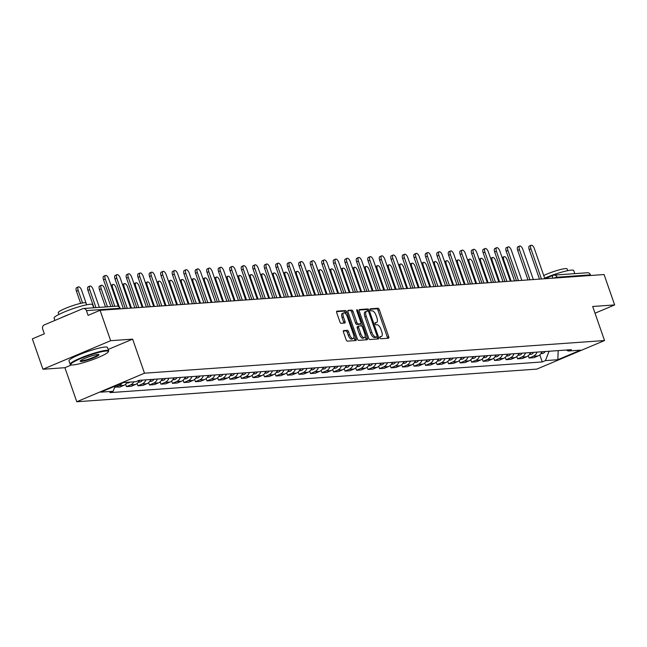 <?xml version="1.0" encoding="UTF-8"?>
<svg xmlns="http://www.w3.org/2000/svg" width="647" height="647" viewBox="0 0 647 647"><rect width="100%" height="100%" fill="white"/><g stroke="black" fill="none" stroke-linecap="round" stroke-linejoin="round"><path stroke-width="0.97" d="M379.943 337.75A1.124 0.485 67.1 0 0 380.816 338.761L388.507 338.219A1.601 0.696 67.1 0 0 388.612 338.195A1.601 0.696 67.1 0 0 388.71 336.666L379.312 309.687A1.601 0.696 67.1 0 0 378.066 308.239L370.375 308.781A1.124 0.485 67.1 0 0 370.31 308.797A1.124 0.485 67.1 0 0 370.238 309.864A1.124 0.485 67.1 0 0 371.111 310.883L372.106 310.811A5.127 2.224 67.1 0 1 376.093 315.445L376.877 317.693A5.127 2.224 67.1 0 1 376.546 322.578A5.127 2.224 67.1 0 1 376.23 322.651L375.236 322.724A1.124 0.485 67.1 0 0 375.163 322.74A1.124 0.485 67.1 0 0 375.09 323.807A1.124 0.485 67.1 0 0 375.964 324.818L376.958 324.754A5.127 2.224 67.1 0 1 380.946 329.38L381.73 331.628A5.127 2.224 67.1 0 1 381.406 336.521A5.127 2.224 67.1 0 1 381.083 336.594L380.088 336.666A1.124 0.485 67.1 0 0 380.015 336.683A1.124 0.485 67.1 0 0 379.943 337.75M343.678 330.568A1.601 0.696 67.1 0 0 343.573 330.593A1.601 0.696 67.1 0 0 343.476 332.121L346.113 339.691A1.601 0.696 67.1 0 0 347.358 341.139L355.899 340.532A1.601 0.696 67.1 0 0 355.996 340.508A1.601 0.696 67.1 0 0 356.101 338.979L346.703 312A1.601 0.696 67.1 0 0 345.458 310.552L336.917 311.158A1.601 0.696 67.1 0 0 336.82 311.183A1.601 0.696 67.1 0 0 336.715 312.703L339.901 321.85A1.601 0.696 67.1 0 0 341.147 323.298L344.802 323.039A1.601 0.696 67.1 0 0 344.9 323.015A1.601 0.696 67.1 0 0 345.005 321.486L343.42 316.957A4.286 1.86 67.1 0 1 343.694 312.873A4.286 1.86 67.1 0 1 347.293 316.682L353.48 334.442A4.286 1.86 67.1 0 1 353.213 338.527A4.286 1.86 67.1 0 1 349.606 334.717L348.579 331.757A1.601 0.696 67.1 0 0 347.334 330.31L343.492 330.649M144.491 373.198L132.635 339.141L110.661 340.694L100.075 310.301L604.063 274.538L614.65 304.931L592.676 306.484L604.533 340.54L144.491 373.198L76.767 401.755L536.808 369.105L604.533 340.54M368.62 338.09A1.601 0.696 67.1 0 0 369.874 339.538L378.414 338.931A1.601 0.696 67.1 0 0 378.511 338.907A1.601 0.696 67.1 0 0 378.616 337.386L369.219 310.398A1.601 0.696 67.1 0 0 367.973 308.951L359.433 309.557A1.601 0.696 67.1 0 0 359.328 309.581A1.601 0.696 67.1 0 0 359.231 311.11L368.62 338.09M367.156 339.732L358.616 340.338A1.601 0.696 67.1 0 1 357.37 338.891L347.973 311.911A1.601 0.696 67.1 0 1 348.07 310.382A1.601 0.696 67.1 0 1 348.175 310.358L351.831 310.099A1.601 0.696 67.1 0 1 353.076 311.547L356.885 322.489A1.601 0.696 67.1 0 0 358.131 323.937L360.557 323.767A1.601 0.696 67.1 0 0 360.654 323.743A1.601 0.696 67.1 0 0 360.759 322.214L356.788 310.819A1.124 0.485 67.1 0 1 356.861 309.751A1.124 0.485 67.1 0 1 357.807 310.746L367.359 338.179A1.601 0.696 67.1 0 1 367.253 339.707A1.601 0.696 67.1 0 1 367.156 339.732M110.661 340.694L42.937 369.251L32.35 338.866L44.336 333.812L42.686 329.072A3.259 2.911 -94.1 0 1 44.336 324.875L82.662 308.716A3.259 2.911 -94.1 0 1 83.495 308.514L116.905 306.144A3.259 2.911 85.9 0 1 119.849 308.255L86.439 310.625A3.259 2.911 -94.1 0 0 83.495 308.514M42.937 369.251L64.91 367.698L76.767 401.755M100.075 310.301L88.089 315.364L86.439 310.625M545.081 278.72L553.048 275.363A3.259 1.415 67.1 0 1 553.25 275.315A3.259 2.911 85.9 0 1 554.083 275.112L587.492 272.743A3.259 2.911 85.9 0 1 590.428 274.854L557.027 277.223A3.259 0.429 160.8 0 0 553.775 278.105M590.654 275.485L590.428 274.854M595.014 313.205L614.65 304.931M537.01 352.105A7.505 6.688 85.9 0 1 533.225 356.287L538.094 355.939A7.505 6.688 -94.1 0 0 541.879 351.758M538.094 355.939L533.961 357.686L529.092 358.026L528.284 355.696M533.225 356.287L529.092 358.026M516.775 356.513L517.584 358.842L522.452 358.503L526.585 356.756A7.505 6.688 -94.1 0 0 530.37 352.575M525.51 352.922A7.505 6.688 85.9 0 1 521.717 357.104L517.584 358.842M505.275 357.33L506.083 359.659L510.952 359.32L515.085 357.573A7.505 6.688 -94.1 0 0 518.87 353.391M514.001 353.739A7.505 6.688 85.9 0 1 510.216 357.92L506.083 359.659M493.766 358.147L494.575 360.476L499.444 360.136L503.576 358.389A7.505 6.688 -94.1 0 0 507.361 354.208M502.501 354.556A7.505 6.688 85.9 0 1 498.708 358.737L494.575 360.476M482.266 358.964L483.074 361.293L487.943 360.953L492.076 359.206A7.505 6.688 -94.1 0 0 495.861 355.025M490.992 355.373A7.505 6.688 85.9 0 1 487.207 359.554L483.074 361.293M470.757 359.781L471.566 362.11L476.435 361.77L480.567 360.023A7.505 6.688 -94.1 0 0 484.352 355.842M479.492 356.19A7.505 6.688 85.9 0 1 475.699 360.371L471.566 362.11M459.257 360.597L460.066 362.927L464.934 362.587L469.059 360.84A7.505 6.688 -94.1 0 0 472.852 356.659M467.983 357.007A7.505 6.688 85.9 0 1 464.198 361.188L460.066 362.927M447.748 361.414L448.557 363.743L453.426 363.396L457.558 361.657A7.505 6.688 -94.1 0 0 461.343 357.476M456.483 357.823A7.505 6.688 85.9 0 1 452.69 362.005L448.557 363.743M436.248 362.231L437.057 364.56L441.925 364.212L446.05 362.474A7.505 6.688 -94.1 0 0 449.843 358.292M444.974 358.64A7.505 6.688 85.9 0 1 441.189 362.821L437.057 364.56M424.739 363.048L425.548 365.377L430.417 365.029L434.549 363.29A7.505 6.688 -94.1 0 0 438.334 359.109M433.466 359.457A7.505 6.688 85.9 0 1 429.681 363.638L425.548 365.377M413.231 363.865L414.048 366.194L418.916 365.846L423.041 364.107A7.505 6.688 -94.1 0 0 426.834 359.926M421.965 360.274A7.505 6.688 85.9 0 1 418.18 364.455L414.048 366.194M401.73 364.682L402.539 367.011L407.408 366.663L411.541 364.924A7.505 6.688 -94.1 0 0 415.325 360.743M410.457 361.091A7.505 6.688 85.9 0 1 406.672 365.272L402.539 367.011M390.222 365.498L391.039 367.828L395.907 367.48L400.032 365.741A7.505 6.688 -94.1 0 0 403.825 361.56M398.956 361.908A7.505 6.688 85.9 0 1 395.171 366.089L391.039 367.828M378.721 366.315L379.53 368.644L384.399 368.297L388.532 366.558A7.505 6.688 -94.1 0 0 392.317 362.377M387.448 362.716A7.505 6.688 85.9 0 1 383.663 366.906L379.53 368.644M367.213 367.132L368.03 369.461L372.898 369.113L377.023 367.375A7.505 6.688 -94.1 0 0 380.816 363.193M375.947 363.533A7.505 6.688 85.9 0 1 372.154 367.722L368.03 369.461M355.713 367.949L356.521 370.278L361.39 369.93L365.523 368.192A7.505 6.688 -94.1 0 0 369.308 364.01M364.439 364.35A7.505 6.688 85.9 0 1 360.654 368.531L356.521 370.278M344.204 368.766L345.021 371.095L349.881 370.747L354.014 369.008A7.505 6.688 -94.1 0 0 357.807 364.827M352.938 365.167A7.505 6.688 85.9 0 1 349.145 369.348L345.021 371.095M332.704 369.583L333.512 371.912L338.381 371.564L342.514 369.825A7.505 6.688 -94.1 0 0 346.299 365.644M341.43 365.984A7.505 6.688 85.9 0 1 337.645 370.165L333.512 371.912M321.195 370.399L322.012 372.729L326.872 372.381L331.005 370.642A7.505 6.688 -94.1 0 0 334.798 366.461M329.93 366.8A7.505 6.688 85.9 0 1 326.137 370.982L322.012 372.729M309.695 371.216L310.503 373.545L315.372 373.198L319.505 371.459A7.505 6.688 -94.1 0 0 323.29 367.278M318.421 367.617A7.505 6.688 85.9 0 1 314.636 371.799L310.503 373.545M298.186 372.033L299.003 374.362L303.864 374.015L307.996 372.276A7.505 6.688 -94.1 0 0 311.789 368.086M306.921 368.434A7.505 6.688 85.9 0 1 303.128 372.615L299.003 374.362M286.686 372.85L287.494 375.179L292.363 374.831L296.496 373.093A7.505 6.688 -94.1 0 0 300.281 368.903M295.412 369.251A7.505 6.688 85.9 0 1 291.627 373.432L287.494 375.179M275.177 373.667L275.986 375.996L280.855 375.648L284.987 373.901A7.505 6.688 -94.1 0 0 288.78 369.72M283.912 370.068A7.505 6.688 85.9 0 1 280.119 374.249L275.986 375.996M263.677 374.484L264.486 376.813L269.354 376.465L273.487 374.718A7.505 6.688 -94.1 0 0 277.272 370.537M272.403 370.885A7.505 6.688 85.9 0 1 268.618 375.066L264.486 376.813M252.168 375.3L252.977 377.63L257.846 377.282L261.978 375.535A7.505 6.688 -94.1 0 0 265.763 371.354M260.903 371.702A7.505 6.688 85.9 0 1 257.11 375.883L252.977 377.63M240.668 376.109L241.477 378.438L246.345 378.099L250.478 376.352A7.505 6.688 -94.1 0 0 254.263 372.171M249.394 372.518A7.505 6.688 85.9 0 1 245.609 376.7L241.477 378.438M229.159 376.926L229.968 379.255L234.837 378.916L238.969 377.169A7.505 6.688 -94.1 0 0 242.754 372.987M237.894 373.335A7.505 6.688 85.9 0 1 234.101 377.516L229.968 379.255M217.659 377.743L218.468 380.072L223.336 379.732L227.469 377.985A7.505 6.688 -94.1 0 0 231.254 373.804M226.385 374.152A7.505 6.688 85.9 0 1 222.6 378.333L218.468 380.072M206.15 378.56L206.959 380.889L211.828 380.549L215.961 378.802A7.505 6.688 -94.1 0 0 219.745 374.621M214.885 374.969A7.505 6.688 85.9 0 1 211.092 379.15L206.959 380.889M194.65 379.377L195.459 381.706L200.327 381.366L204.452 379.619A7.505 6.688 -94.1 0 0 208.245 375.438M203.376 375.786A7.505 6.688 85.9 0 1 199.591 379.967L195.459 381.706M183.141 380.193L183.95 382.523L188.819 382.183L192.952 380.436A7.505 6.688 -94.1 0 0 196.737 376.255M191.876 376.603A7.505 6.688 85.9 0 1 188.083 380.784L183.95 382.523M171.641 381.01L172.45 383.339L177.318 383L181.443 381.253A7.505 6.688 -94.1 0 0 185.236 377.072M180.367 377.419A7.505 6.688 85.9 0 1 176.582 381.601L172.45 383.339M160.132 381.827L160.941 384.156L165.81 383.808L169.943 382.07A7.505 6.688 -94.1 0 0 173.728 377.888M168.859 378.236A7.505 6.688 85.9 0 1 165.074 382.417L160.941 384.156M148.624 382.644L149.441 384.973L154.31 384.625L158.434 382.887A7.505 6.688 -94.1 0 0 162.227 378.705M157.358 379.053A7.505 6.688 85.9 0 1 153.574 383.234L149.441 384.973M137.124 383.461L137.932 385.79L142.801 385.442L146.934 383.703A7.505 6.688 -94.1 0 0 150.719 379.522M145.85 379.87A7.505 6.688 85.9 0 1 142.065 384.051L137.932 385.79M125.615 384.278L126.432 386.607L131.301 386.259L135.425 384.52A7.505 6.688 -94.1 0 0 139.218 380.339M133.84 381.835A7.505 6.688 85.9 0 1 130.565 384.868L126.432 386.607M114.786 387.027L119.792 387.076L123.925 385.337A7.505 6.688 -94.1 0 0 127.2 382.304M122 383.194A7.505 6.688 85.9 0 1 119.056 385.685L114.923 387.424M566.254 350.027L568.187 351.006L580.577 350.132L557.819 359.724L545.429 360.605L549.101 351.248M115.158 386.081L113.12 391.289L109.933 392.632L542.243 361.948L545.429 360.605M113.12 391.289L100.73 392.163L123.488 382.571L135.878 381.69L139.056 380.347L571.366 349.671L568.187 351.006M132.635 339.141L108.178 349.453M71.477 364.924L64.91 367.698M539.784 354.888L542.243 361.948M557.819 359.724L558.199 350.601M379.829 337.152A5.127 2.224 67.1 0 0 380.048 337.087A5.127 2.224 67.1 0 0 380.331 336.909M374.977 323.209A5.127 2.224 67.1 0 0 375.195 323.144A5.127 2.224 67.1 0 0 375.47 322.974M387.521 338.284A1.601 0.696 67.1 0 0 387.359 337.241L377.961 310.253A1.601 0.696 67.1 0 0 376.716 308.805L370.116 309.274M377.419 339.004A1.601 0.696 67.1 0 0 377.258 337.952L376.894 336.901A1.124 0.485 67.1 0 0 376.958 336.877A1.124 0.485 67.1 0 0 377.023 335.809L368.774 312.121A1.124 0.485 67.1 0 0 367.908 311.11L367.86 310.972A1.601 0.696 67.1 0 0 366.614 309.525L359.069 310.059M365.498 311.749A5.127 2.224 67.1 0 0 365.183 311.83A5.127 2.224 67.1 0 0 364.859 316.715L370.496 332.906A5.127 2.224 67.1 0 0 374.484 337.54L375.527 337.459A1.124 0.485 67.1 0 0 375.6 337.443A1.124 0.485 67.1 0 0 375.664 337.41M365.183 311.83L366.534 311.256A5.127 2.224 67.1 0 1 366.857 311.183L367.908 311.11M366.534 311.256A5.127 2.224 67.1 0 0 366.21 316.14L371.847 332.332A5.127 2.224 67.1 0 0 375.834 336.966L376.886 336.893L375.527 337.459M347.811 310.859L351.831 310.099M359.392 324.252A1.601 0.696 67.1 0 1 359.303 324.309A1.601 0.696 67.1 0 1 359.198 324.333L356.78 324.511A1.601 0.696 67.1 0 1 355.535 323.063L351.717 312.113A1.601 0.696 67.1 0 0 350.472 310.665M360.751 323.678L361.536 325.918M365.151 336.303L366 338.753L367.359 338.179M360.84 333.844A4.286 1.86 67.1 0 0 364.439 337.653A4.286 1.86 67.1 0 0 364.714 333.569L362.53 327.309A1.601 0.696 67.1 0 0 361.285 325.862L358.859 326.031A1.601 0.696 67.1 0 0 358.762 326.056A1.601 0.696 67.1 0 0 358.656 327.584L360.84 333.844L359.481 334.418A4.286 1.86 67.1 0 0 363.088 338.227L364.439 337.653M358.673 326.112L357.508 326.606A1.601 0.696 67.1 0 0 357.411 326.63A1.601 0.696 67.1 0 0 357.306 328.158L358.656 327.584M359.481 334.418L357.306 328.158M366.162 339.804A1.601 0.696 67.1 0 0 366 338.753M353.213 338.527L351.855 339.101A4.286 1.86 67.1 0 1 348.256 335.292L347.221 332.332A1.601 0.696 67.1 0 0 345.975 330.884L343.314 331.07M343.694 312.873L342.344 313.439A4.286 1.86 67.1 0 0 342.069 317.523L343.42 316.957M343.808 323.112A1.601 0.696 67.1 0 0 343.646 322.06L342.069 317.523M345.854 314.021L345.352 312.566A1.601 0.696 67.1 0 0 344.107 311.118L336.553 311.66M354.904 340.605A1.601 0.696 67.1 0 0 354.75 339.554L353.917 337.176M514.527 280.887L507.256 260.005A3.753 1.626 67.1 0 0 504.102 256.673A3.753 1.626 67.1 0 0 503.867 260.248L511.138 281.13M542.412 351.725A4.076 3.639 85.9 0 1 541.272 353.076M545.065 351.531A4.076 3.639 85.9 0 1 542.186 353.537L540.924 353.626M502.112 257.571A3.753 1.626 -112.9 0 1 502.347 257.417L504.102 256.673M539.485 279.116L529.197 249.564A3.753 1.626 -112.9 0 1 529.432 245.989L531.195 245.245A3.753 1.626 67.1 0 0 530.952 248.828L541.458 278.978M544.847 278.736L534.349 248.585A3.753 1.626 67.1 0 0 531.195 245.245M503.026 281.704L495.756 260.822A3.753 1.626 67.1 0 0 492.602 257.49A3.753 1.626 67.1 0 0 492.359 261.065L499.63 281.946M530.904 352.542A4.076 3.639 85.9 0 1 529.764 353.893M533.565 352.348A4.076 3.639 85.9 0 1 530.686 354.354L529.416 354.443M490.604 258.388A3.753 1.626 -112.9 0 1 490.838 258.234L492.602 257.49M491.518 282.521L484.247 261.639A3.753 1.626 67.1 0 0 481.093 258.307A3.753 1.626 67.1 0 0 480.858 261.881L488.129 282.763M519.404 353.359A4.076 3.639 85.9 0 1 518.263 354.71M522.056 353.165A4.076 3.639 85.9 0 1 519.177 355.171L517.915 355.26M479.103 259.204A3.753 1.626 -112.9 0 1 479.338 259.043L481.093 258.307M480.017 283.337L472.747 262.456A3.753 1.626 67.1 0 0 469.593 259.123A3.753 1.626 67.1 0 0 469.35 262.698L476.621 283.58M507.895 354.176A4.076 3.639 85.9 0 1 506.755 355.526M510.556 353.982A4.076 3.639 85.9 0 1 507.677 355.987L506.407 356.076M467.595 260.021A3.753 1.626 -112.9 0 1 467.83 259.859L469.593 259.123M527.984 279.933L517.689 250.381A3.753 1.626 -112.9 0 1 517.932 246.806L519.687 246.062A3.753 1.626 67.1 0 0 519.452 249.645L529.95 279.795M533.346 279.553L522.841 249.402A3.753 1.626 67.1 0 0 519.687 246.062M516.476 280.749L506.189 251.198A3.753 1.626 -112.9 0 1 506.423 247.623L508.186 246.879A3.753 1.626 67.1 0 0 507.944 250.462L518.449 280.612M521.838 280.369L511.34 250.219A3.753 1.626 67.1 0 0 508.186 246.879M504.975 281.566L494.68 252.015A3.753 1.626 -112.9 0 1 494.923 248.44L496.678 247.696A3.753 1.626 67.1 0 0 496.443 251.279L506.941 281.429M510.337 281.186L499.832 251.036A3.753 1.626 67.1 0 0 496.678 247.696M544.653 278.161A20.389 2.685 -19.2 0 1 571.398 270.114A20.389 2.685 -19.2 0 1 573.727 270.551L574.803 273.641M543.723 275.509A14.679 1.933 -19.2 0 1 565.429 268.602A14.679 1.933 -19.2 0 1 567.112 268.917L567.718 270.664M106.084 351.014A19.903 2.62 160.8 0 0 83.301 357.508A19.903 2.62 160.8 0 0 71.041 364.795A19.903 2.62 160.8 0 0 73.03 364.948A19.903 2.62 160.8 0 0 93.394 359.384A19.903 2.62 160.8 0 0 108.3 351.822A19.903 2.62 160.8 0 0 106.084 351.014M71.041 364.795L70.426 364.512A20.389 2.685 -19.2 0 1 70.143 364.229A20.389 2.685 -19.2 0 1 84.215 356.562A20.389 2.685 -19.2 0 1 106.326 350.383A20.389 2.685 -19.2 0 1 108.656 350.82A20.389 2.685 -19.2 0 1 108.599 351.216L108.3 351.822M97.818 354.499A9.948 1.31 -19.2 0 1 98.813 354.572A9.948 1.31 -19.2 0 1 92.683 358.22A9.948 1.31 -19.2 0 1 81.296 361.471A9.948 1.31 -19.2 0 1 80.188 361.058A9.948 1.31 -19.2 0 1 87.636 357.281A9.948 1.31 -19.2 0 1 97.818 354.499M80.503 360.702A9.462 1.245 160.8 0 0 81.538 360.84A9.462 1.245 160.8 0 0 91.55 358.066A9.462 1.245 160.8 0 0 98.344 354.483M54.882 320.427L54.081 318.106A20.389 2.685 -19.2 0 1 68.153 310.439A20.389 2.685 -19.2 0 1 90.265 304.26A20.389 2.685 -19.2 0 1 92.594 304.697L93.669 307.794M61.554 317.612A20.389 2.685 -19.2 0 1 69.908 314.094M58.861 314.474L58.246 312.719A14.679 1.933 -19.2 0 1 68.38 307.196A14.679 1.933 -19.2 0 1 84.304 302.747A14.679 1.933 -19.2 0 1 85.978 303.063L86.585 304.818M70.143 364.229L68.97 360.872A20.389 2.685 -19.2 0 1 83.042 353.197A20.389 2.685 -19.2 0 1 105.162 347.027A20.389 2.685 -19.2 0 1 107.483 347.455L108.656 350.82M468.509 284.154L461.238 263.272A3.753 1.626 67.1 0 0 458.084 259.94A3.753 1.626 67.1 0 0 457.85 263.515L465.12 284.397M496.395 354.985A4.076 3.639 85.9 0 1 495.254 356.343M499.047 354.799A4.076 3.639 85.9 0 1 496.168 356.804L494.898 356.893M456.095 260.838A3.753 1.626 -112.9 0 1 456.329 260.676L458.084 259.94M457.008 284.971L449.738 264.089A3.753 1.626 67.1 0 0 446.584 260.757A3.753 1.626 67.1 0 0 446.341 264.332L453.612 285.214M484.886 355.801A4.076 3.639 85.9 0 1 483.746 357.16M487.547 355.615A4.076 3.639 85.9 0 1 484.668 357.621L483.398 357.71M444.586 261.655A3.753 1.626 -112.9 0 1 444.821 261.493L446.584 260.757M493.467 282.383L483.18 252.831A3.753 1.626 -112.9 0 1 483.414 249.257L485.177 248.513A3.753 1.626 67.1 0 0 484.935 252.095L495.44 282.246M498.829 282.003L488.331 251.853A3.753 1.626 67.1 0 0 485.177 248.513M481.966 283.2L471.671 253.648A3.753 1.626 -112.9 0 1 471.914 250.074L473.669 249.33A3.753 1.626 67.1 0 0 473.434 252.904L483.932 283.062M487.328 282.82L476.823 252.67A3.753 1.626 67.1 0 0 473.669 249.33M445.5 285.788L438.229 264.906A3.753 1.626 67.1 0 0 435.075 261.574A3.753 1.626 67.1 0 0 434.841 265.149L442.111 286.031M473.386 356.618A4.076 3.639 85.9 0 1 472.245 357.977M476.038 356.432A4.076 3.639 85.9 0 1 473.159 358.438L471.889 358.527M433.086 262.472A3.753 1.626 -112.9 0 1 433.312 262.31L435.075 261.574M434 286.605L426.729 265.723A3.753 1.626 67.1 0 0 423.575 262.383A3.753 1.626 67.1 0 0 423.332 265.966L430.603 286.847M461.877 357.435A4.076 3.639 85.9 0 1 460.737 358.794M464.538 357.249A4.076 3.639 85.9 0 1 461.659 359.255L460.389 359.344M421.577 263.289A3.753 1.626 -112.9 0 1 421.812 263.127L423.575 262.383M422.491 287.422L415.22 266.54A3.753 1.626 67.1 0 0 412.066 263.2A3.753 1.626 67.1 0 0 411.832 266.782L419.102 287.664M450.377 358.252A4.076 3.639 85.9 0 1 449.236 359.611M453.029 358.066A4.076 3.639 85.9 0 1 450.15 360.072L448.881 360.161M410.077 264.105A3.753 1.626 -112.9 0 1 410.303 263.944L412.066 263.2M410.991 288.238L403.72 267.357A3.753 1.626 67.1 0 0 400.566 264.016A3.753 1.626 67.1 0 0 400.323 267.599L407.594 288.481M438.868 359.069A4.076 3.639 85.9 0 1 437.728 360.428M441.529 358.883A4.076 3.639 85.9 0 1 438.65 360.889L437.38 360.977M398.568 264.922A3.753 1.626 -112.9 0 1 398.803 264.76L400.566 264.016M399.482 289.055L392.211 268.173A3.753 1.626 67.1 0 0 389.057 264.833A3.753 1.626 67.1 0 0 388.823 268.416L396.093 289.298M427.368 359.886A4.076 3.639 85.9 0 1 426.227 361.244M430.02 359.7A4.076 3.639 85.9 0 1 427.141 361.705L425.872 361.794M387.068 265.739A3.753 1.626 -112.9 0 1 387.294 265.577L389.057 264.833M387.982 289.872L380.711 268.99A3.753 1.626 67.1 0 0 377.557 265.65A3.753 1.626 67.1 0 0 377.314 269.233L384.585 290.115M415.859 360.702A4.076 3.639 85.9 0 1 414.719 362.061M418.52 360.516A4.076 3.639 85.9 0 1 415.641 362.522L414.371 362.611M375.559 266.556A3.753 1.626 -112.9 0 1 375.794 266.394L377.557 265.65M376.473 290.689L369.202 269.807A3.753 1.626 67.1 0 0 366.048 266.467A3.753 1.626 67.1 0 0 365.814 270.05L373.084 290.932M404.359 361.519A4.076 3.639 85.9 0 1 403.218 362.878M407.012 361.333A4.076 3.639 85.9 0 1 404.132 363.339L402.863 363.428M364.059 267.365A3.753 1.626 -112.9 0 1 364.285 267.211L366.048 266.467M364.973 291.506L357.702 270.624A3.753 1.626 67.1 0 0 354.548 267.284A3.753 1.626 67.1 0 0 354.305 270.867L361.576 291.748M392.85 362.336A4.076 3.639 85.9 0 1 391.71 363.695M395.503 362.15A4.076 3.639 85.9 0 1 392.632 364.148L391.362 364.245M352.55 268.182A3.753 1.626 -112.9 0 1 352.785 268.028L354.548 267.284M470.458 284.017L460.171 254.465A3.753 1.626 -112.9 0 1 460.405 250.89L462.168 250.146A3.753 1.626 67.1 0 0 461.926 253.721L472.431 283.879M475.82 283.637L465.322 253.487A3.753 1.626 67.1 0 0 462.168 250.146M458.958 284.834L448.662 255.282A3.753 1.626 -112.9 0 1 448.905 251.707L450.66 250.963A3.753 1.626 67.1 0 0 450.425 254.538L460.923 284.696M464.32 284.454L453.814 254.303A3.753 1.626 67.1 0 0 450.66 250.963M447.449 285.65L437.162 256.099A3.753 1.626 -112.9 0 1 437.396 252.524L439.159 251.78A3.753 1.626 67.1 0 0 438.917 255.355L449.422 285.513M452.811 285.27L442.313 255.12A3.753 1.626 67.1 0 0 439.159 251.78M435.941 286.467L425.653 256.916A3.753 1.626 -112.9 0 1 425.888 253.341L427.651 252.597A3.753 1.626 67.1 0 0 427.416 256.172L437.914 286.33M441.311 286.087L430.805 255.937A3.753 1.626 67.1 0 0 427.651 252.597M424.44 287.284L414.153 257.732A3.753 1.626 -112.9 0 1 414.387 254.158L416.15 253.414A3.753 1.626 67.1 0 0 415.908 256.988L426.413 287.147M429.802 286.904L419.305 256.746A3.753 1.626 67.1 0 0 416.15 253.414M412.932 288.101L402.644 258.549A3.753 1.626 -112.9 0 1 402.879 254.975L404.642 254.231A3.753 1.626 67.1 0 0 404.407 257.805L414.905 287.964M418.302 287.721L407.796 257.563A3.753 1.626 67.1 0 0 404.642 254.231M401.431 288.918L391.136 259.366A3.753 1.626 -112.9 0 1 391.378 255.791L393.141 255.047A3.753 1.626 67.1 0 0 392.899 258.622L403.404 288.78M406.793 288.538L396.296 258.379A3.753 1.626 67.1 0 0 393.141 255.047M389.923 289.735L379.635 260.183A3.753 1.626 -112.9 0 1 379.87 256.608L381.633 255.864A3.753 1.626 67.1 0 0 381.398 259.439L391.896 289.597M395.293 289.355L384.787 259.196A3.753 1.626 67.1 0 0 381.633 255.864M353.464 292.323L346.194 271.441A3.753 1.626 67.1 0 0 343.039 268.101A3.753 1.626 67.1 0 0 342.805 271.683L350.076 292.565M381.35 363.153A4.076 3.639 85.9 0 1 380.21 364.512M384.003 362.967A4.076 3.639 85.9 0 1 381.123 364.965L379.854 365.062M341.042 268.998A3.753 1.626 -112.9 0 1 341.276 268.845L343.039 268.101M341.964 293.14L334.685 272.258A3.753 1.626 67.1 0 0 331.531 268.917A3.753 1.626 67.1 0 0 331.296 272.5L338.567 293.382M369.841 363.97A4.076 3.639 85.9 0 1 368.701 365.329M372.494 363.784A4.076 3.639 85.9 0 1 369.623 365.781L368.353 365.878M329.541 269.815A3.753 1.626 -112.9 0 1 329.776 269.662L331.531 268.917M330.455 293.956L323.185 273.074A3.753 1.626 67.1 0 0 320.03 269.734A3.753 1.626 67.1 0 0 319.796 273.309L327.067 294.199M358.341 364.787A4.076 3.639 85.9 0 1 357.201 366.145M360.994 364.601A4.076 3.639 85.9 0 1 358.115 366.598L356.845 366.687M318.033 270.632A3.753 1.626 -112.9 0 1 318.267 270.478L320.03 269.734M318.955 294.773L311.676 273.891A3.753 1.626 67.1 0 0 308.522 270.551A3.753 1.626 67.1 0 0 308.287 274.126L315.558 295.008M346.832 365.604A4.076 3.639 85.9 0 1 345.692 366.962M349.485 365.418A4.076 3.639 85.9 0 1 346.614 367.415L345.344 367.504M306.532 271.449A3.753 1.626 -112.9 0 1 306.767 271.295L308.522 270.551M307.446 295.59L300.176 274.708A3.753 1.626 67.1 0 0 297.022 271.368A3.753 1.626 67.1 0 0 296.779 274.943L304.058 295.825M335.332 366.42A4.076 3.639 85.9 0 1 334.192 367.779M337.985 366.234A4.076 3.639 85.9 0 1 335.106 368.232L333.836 368.321M295.024 272.266A3.753 1.626 -112.9 0 1 295.258 272.112L297.022 271.368M295.946 296.407L288.667 275.525A3.753 1.626 67.1 0 0 285.513 272.185A3.753 1.626 67.1 0 0 285.278 275.759L292.549 296.641M323.823 367.237A4.076 3.639 85.9 0 1 322.683 368.596M326.476 367.051A4.076 3.639 85.9 0 1 323.605 369.049L322.335 369.138M283.523 273.083A3.753 1.626 -112.9 0 1 283.758 272.929L285.513 272.185M284.437 297.224L277.167 276.342A3.753 1.626 67.1 0 0 274.013 273.002A3.753 1.626 67.1 0 0 273.77 276.576L281.049 297.458M312.323 368.054A4.076 3.639 85.9 0 1 311.183 369.413M314.976 367.868A4.076 3.639 85.9 0 1 312.097 369.866L310.827 369.955M272.015 273.899A3.753 1.626 -112.9 0 1 272.25 273.746L274.013 273.002M272.937 298.041L265.658 277.159A3.753 1.626 67.1 0 0 262.504 273.818A3.753 1.626 67.1 0 0 262.27 277.393L269.54 298.275M300.815 368.871A4.076 3.639 85.9 0 1 299.674 370.23M303.467 368.677A4.076 3.639 85.9 0 1 300.596 370.682L299.326 370.771M260.515 274.716A3.753 1.626 -112.9 0 1 260.749 274.563L262.504 273.818M261.428 298.857L254.158 277.967A3.753 1.626 67.1 0 0 251.004 274.635A3.753 1.626 67.1 0 0 250.761 278.21L258.04 299.092M289.306 369.688A4.076 3.639 85.9 0 1 288.174 371.046M291.967 369.494A4.076 3.639 85.9 0 1 289.088 371.499L287.818 371.588M249.006 275.533A3.753 1.626 -112.9 0 1 249.241 275.379L251.004 274.635M249.92 299.666L242.649 278.784A3.753 1.626 67.1 0 0 239.495 275.452A3.753 1.626 67.1 0 0 239.261 279.027L246.531 299.909M277.806 370.505A4.076 3.639 85.9 0 1 276.665 371.863M280.458 370.31A4.076 3.639 85.9 0 1 277.579 372.316L276.318 372.405M237.506 276.35A3.753 1.626 -112.9 0 1 237.74 276.196L239.495 275.452M238.419 300.483L231.149 279.601A3.753 1.626 67.1 0 0 227.995 276.269A3.753 1.626 67.1 0 0 227.752 279.844L235.031 300.726M266.297 371.321A4.076 3.639 85.9 0 1 265.157 372.672M268.958 371.127A4.076 3.639 85.9 0 1 266.079 373.133L264.809 373.222M225.997 277.167A3.753 1.626 -112.9 0 1 226.232 277.013L227.995 276.269M226.911 301.3L219.64 280.418A3.753 1.626 67.1 0 0 216.486 277.086A3.753 1.626 67.1 0 0 216.252 280.661L223.522 301.542M254.797 372.138A4.076 3.639 85.9 0 1 253.656 373.489M257.449 371.944A4.076 3.639 85.9 0 1 254.57 373.95L253.309 374.039M214.497 277.984A3.753 1.626 -112.9 0 1 214.731 277.83L216.486 277.086M215.411 302.117L208.14 281.235A3.753 1.626 67.1 0 0 204.986 277.903A3.753 1.626 67.1 0 0 204.743 281.477L212.014 302.359M243.288 372.955A4.076 3.639 85.9 0 1 242.148 374.306M245.949 372.761A4.076 3.639 85.9 0 1 243.07 374.767L241.8 374.856M202.988 278.8A3.753 1.626 -112.9 0 1 203.223 278.647L204.986 277.903M203.902 302.933L196.631 282.052A3.753 1.626 67.1 0 0 193.477 278.72A3.753 1.626 67.1 0 0 193.243 282.294L200.513 303.176M231.788 373.772A4.076 3.639 85.9 0 1 230.647 375.123M234.44 373.578A4.076 3.639 85.9 0 1 231.561 375.583L230.3 375.672M191.488 279.617A3.753 1.626 -112.9 0 1 191.722 279.455L193.477 278.72M192.402 303.75L185.131 282.868A3.753 1.626 67.1 0 0 181.977 279.536A3.753 1.626 67.1 0 0 181.734 283.111L189.005 303.993M220.279 374.581A4.076 3.639 85.9 0 1 219.139 375.939M222.94 374.395A4.076 3.639 85.9 0 1 220.061 376.4L218.791 376.489M179.979 280.434A3.753 1.626 -112.9 0 1 180.214 280.272L181.977 279.536M378.422 290.552L368.127 261A3.753 1.626 -112.9 0 1 368.369 257.425L370.133 256.681A3.753 1.626 67.1 0 0 369.89 260.256L380.396 290.414M383.784 290.171L373.287 260.013A3.753 1.626 67.1 0 0 370.133 256.681M366.914 291.368L356.626 261.817A3.753 1.626 -112.9 0 1 356.861 258.234L358.624 257.498A3.753 1.626 67.1 0 0 358.389 261.073L368.887 291.231M372.276 290.988L361.778 260.83A3.753 1.626 67.1 0 0 358.624 257.498M355.413 292.185L345.118 262.633A3.753 1.626 -112.9 0 1 345.361 259.051L347.124 258.315A3.753 1.626 67.1 0 0 346.881 261.889L357.379 292.04M360.775 291.805L350.278 261.647A3.753 1.626 67.1 0 0 347.124 258.315M343.905 293.002L333.617 263.45A3.753 1.626 -112.9 0 1 333.852 259.868L335.615 259.132A3.753 1.626 67.1 0 0 335.381 262.706L345.878 292.856M349.267 292.622L338.769 262.464A3.753 1.626 67.1 0 0 335.615 259.132M332.404 293.819L322.109 264.267A3.753 1.626 -112.9 0 1 322.352 260.684L324.115 259.948A3.753 1.626 67.1 0 0 323.872 263.523L334.37 293.673M337.766 293.439L327.269 263.28A3.753 1.626 67.1 0 0 324.115 259.948M320.896 294.636L310.609 265.084A3.753 1.626 -112.9 0 1 310.843 261.501L312.606 260.765A3.753 1.626 67.1 0 0 312.372 264.34L322.869 294.49M326.258 294.256L315.76 264.097A3.753 1.626 67.1 0 0 312.606 260.765M309.395 295.453L299.1 265.901A3.753 1.626 -112.9 0 1 299.343 262.318L301.098 261.574A3.753 1.626 67.1 0 0 300.863 265.157L311.361 295.307M314.757 295.072L304.252 264.914A3.753 1.626 67.1 0 0 301.098 261.574M297.887 296.269L287.6 266.718A3.753 1.626 -112.9 0 1 287.834 263.135L289.597 262.391A3.753 1.626 67.1 0 0 289.355 265.974L299.86 296.124M303.249 295.889L292.751 265.731A3.753 1.626 67.1 0 0 289.597 262.391M286.386 297.086L276.091 267.534A3.753 1.626 -112.9 0 1 276.334 263.952L278.089 263.208A3.753 1.626 67.1 0 0 277.854 266.79L288.352 296.941M291.748 296.698L281.243 266.548A3.753 1.626 67.1 0 0 278.089 263.208M274.878 297.895L264.591 268.351A3.753 1.626 -112.9 0 1 264.825 264.769L266.588 264.025A3.753 1.626 67.1 0 0 266.346 267.607L276.851 297.757M280.24 297.515L269.742 267.365A3.753 1.626 67.1 0 0 266.588 264.025M263.378 298.712L253.082 269.168A3.753 1.626 -112.9 0 1 253.325 265.585L255.08 264.841A3.753 1.626 67.1 0 0 254.845 268.424L265.343 298.574M268.74 298.332L258.234 268.182A3.753 1.626 67.1 0 0 255.08 264.841M251.869 299.529L241.582 269.977A3.753 1.626 -112.9 0 1 241.816 266.402L243.579 265.658A3.753 1.626 67.1 0 0 243.337 269.241L253.842 299.391M257.231 299.149L246.733 268.998A3.753 1.626 67.1 0 0 243.579 265.658M240.369 300.345L230.073 270.794A3.753 1.626 -112.9 0 1 230.316 267.219L232.071 266.475A3.753 1.626 67.1 0 0 231.836 270.058L242.334 300.208M245.731 299.965L235.225 269.815A3.753 1.626 67.1 0 0 232.071 266.475M228.86 301.162L218.573 271.611A3.753 1.626 -112.9 0 1 218.807 268.036L220.57 267.292A3.753 1.626 67.1 0 0 220.328 270.875L230.833 301.025M234.222 300.782L223.725 270.632A3.753 1.626 67.1 0 0 220.57 267.292M217.36 301.979L207.064 272.427A3.753 1.626 -112.9 0 1 207.307 268.853L209.062 268.109A3.753 1.626 67.1 0 0 208.827 271.691L219.325 301.842M222.722 301.599L212.216 271.449A3.753 1.626 67.1 0 0 209.062 268.109M180.893 304.567L173.622 283.685A3.753 1.626 67.1 0 0 170.468 280.353A3.753 1.626 67.1 0 0 170.234 283.928L177.504 304.81M208.779 375.397A4.076 3.639 85.9 0 1 207.638 376.756M211.432 375.211A4.076 3.639 85.9 0 1 208.552 377.217L207.283 377.306M168.479 281.251A3.753 1.626 -112.9 0 1 168.705 281.089L170.468 280.353M205.851 302.796L195.564 273.244A3.753 1.626 -112.9 0 1 195.798 269.67L197.561 268.926A3.753 1.626 67.1 0 0 197.319 272.508L207.824 302.659M211.213 302.416L200.716 272.266A3.753 1.626 67.1 0 0 197.561 268.926M169.393 305.384L162.122 284.502A3.753 1.626 67.1 0 0 158.968 281.17A3.753 1.626 67.1 0 0 158.725 284.745L165.996 305.627M197.27 376.214A4.076 3.639 85.9 0 1 196.13 377.573M199.931 376.028A4.076 3.639 85.9 0 1 197.052 378.034L195.782 378.123M156.97 282.068A3.753 1.626 -112.9 0 1 157.205 281.906L158.968 281.17M194.351 303.613L184.055 274.061A3.753 1.626 -112.9 0 1 184.298 270.486L186.053 269.742A3.753 1.626 67.1 0 0 185.818 273.317L196.316 303.475M199.713 303.233L189.207 273.083A3.753 1.626 67.1 0 0 186.053 269.742M157.884 306.201L150.614 285.319A3.753 1.626 67.1 0 0 147.459 281.979A3.753 1.626 67.1 0 0 147.225 285.562L154.496 306.443M185.77 377.031A4.076 3.639 85.9 0 1 184.63 378.39M188.423 376.845A4.076 3.639 85.9 0 1 185.543 378.851L184.274 378.94M145.47 282.885A3.753 1.626 -112.9 0 1 145.696 282.723L147.459 281.979M182.842 304.43L172.555 274.878A3.753 1.626 -112.9 0 1 172.789 271.303L174.553 270.559A3.753 1.626 67.1 0 0 174.31 274.134L184.816 304.292M188.204 304.05L177.707 273.899A3.753 1.626 67.1 0 0 174.553 270.559M146.384 307.018L139.113 286.136A3.753 1.626 67.1 0 0 135.959 282.796A3.753 1.626 67.1 0 0 135.716 286.378L142.987 307.26M174.261 377.848A4.076 3.639 85.9 0 1 173.121 379.207M176.922 377.662A4.076 3.639 85.9 0 1 174.043 379.668L172.773 379.757M133.961 283.701A3.753 1.626 -112.9 0 1 134.196 283.54L135.959 282.796M171.334 305.247L161.046 275.695A3.753 1.626 -112.9 0 1 161.281 272.12L163.044 271.376A3.753 1.626 67.1 0 0 162.809 274.951L173.307 305.109M176.704 304.866L166.198 274.716A3.753 1.626 67.1 0 0 163.044 271.376M134.875 307.835L127.605 286.953A3.753 1.626 67.1 0 0 124.45 283.612A3.753 1.626 67.1 0 0 124.216 287.195L131.487 308.077M162.761 378.665A4.076 3.639 85.9 0 1 161.621 380.024M165.414 378.479A4.076 3.639 85.9 0 1 162.534 380.485L161.265 380.573M122.461 284.518A3.753 1.626 -112.9 0 1 122.687 284.356L124.45 283.612M159.833 306.063L149.546 276.512A3.753 1.626 -112.9 0 1 149.78 272.937L151.544 272.193A3.753 1.626 67.1 0 0 151.301 275.768L161.807 305.926M165.195 305.683L154.698 275.533A3.753 1.626 67.1 0 0 151.544 272.193M123.375 308.651L116.104 287.769A3.753 1.626 67.1 0 0 112.95 284.429A3.753 1.626 67.1 0 0 112.707 288.012L119.307 306.961M151.252 379.482A4.076 3.639 85.9 0 1 150.112 380.84M153.913 379.296A4.076 3.639 85.9 0 1 151.034 381.301L149.764 381.39M110.952 285.335A3.753 1.626 -112.9 0 1 111.187 285.173L112.95 284.429M148.325 306.88L138.037 277.328A3.753 1.626 -112.9 0 1 138.272 273.754L140.035 273.01A3.753 1.626 67.1 0 0 139.801 276.584L150.298 306.743M153.695 306.5L143.189 276.35A3.753 1.626 67.1 0 0 140.035 273.01M110.855 306.573L104.596 288.586A3.753 1.626 67.1 0 0 101.442 285.246A3.753 1.626 67.1 0 0 101.207 288.829L107.467 306.815M139.752 380.299A4.076 3.639 85.9 0 1 138.612 381.657M142.405 380.113A4.076 3.639 85.9 0 1 139.526 382.118L138.256 382.207M105.493 306.953L99.444 289.573A3.753 1.626 -112.9 0 1 99.678 285.99L101.442 285.246M136.824 307.697L126.529 278.145A3.753 1.626 -112.9 0 1 126.772 274.571L128.535 273.827A3.753 1.626 67.1 0 0 128.292 277.401L138.798 307.56M142.186 307.317L131.689 277.159A3.753 1.626 67.1 0 0 128.535 273.827M99.355 307.39L93.095 289.403A3.753 1.626 67.1 0 0 89.941 286.063A3.753 1.626 67.1 0 0 89.698 289.646L95.966 307.632M129.982 382.11A4.076 3.639 85.9 0 1 128.025 382.935L126.755 383.024M93.993 307.77L87.935 290.382A3.753 1.626 -112.9 0 1 88.178 286.807L89.941 286.063M125.316 308.514L115.029 278.962A3.753 1.626 -112.9 0 1 115.263 275.387L117.026 274.643A3.753 1.626 67.1 0 0 116.792 278.218L127.289 308.376M130.686 308.134L120.18 277.975A3.753 1.626 67.1 0 0 117.026 274.643M86.666 304.802L81.587 290.22A3.753 1.626 67.1 0 0 78.433 286.88A3.753 1.626 67.1 0 0 78.198 290.463L82.557 302.974M80.665 303.362L76.435 291.199A3.753 1.626 -112.9 0 1 76.669 287.624L78.433 286.88M112.804 306.435L103.52 279.779A3.753 1.626 -112.9 0 1 103.763 276.204L105.526 275.46A3.753 1.626 67.1 0 0 105.283 279.035L114.778 306.29M118.264 306.338L108.68 278.792A3.753 1.626 67.1 0 0 105.526 275.46M130.565 384.868L135.425 384.52M142.065 384.051L146.934 383.703M153.574 383.234L158.434 382.887M165.074 382.417L169.943 382.07M176.582 381.601L181.443 381.253M188.083 380.784L192.952 380.436M199.591 379.967L204.452 379.619M211.092 379.15L215.961 378.802M222.6 378.333L227.469 377.985M234.101 377.516L238.969 377.169M245.609 376.7L250.478 376.352M257.11 375.883L261.978 375.535M268.618 375.066L273.487 374.718M280.119 374.249L284.987 373.901M291.627 373.432L296.496 373.093M303.128 372.615L307.996 372.276M314.636 371.799L319.505 371.459M326.137 370.982L331.005 370.642M337.645 370.165L342.514 369.825M349.145 369.348L354.014 369.008M360.654 368.531L365.523 368.192M372.154 367.722L377.023 367.375M383.663 366.906L388.532 366.558M395.171 366.089L400.032 365.741M406.672 365.272L411.541 364.924M418.18 364.455L423.041 364.107M429.681 363.638L434.549 363.29M441.189 362.821L446.05 362.474M452.69 362.005L457.558 361.657M464.198 361.188L469.059 360.84M475.699 360.371L480.567 360.023M487.207 359.554L492.076 359.206M498.708 358.737L503.576 358.389M510.216 357.92L515.085 357.573M521.717 357.104L526.585 356.756M119.056 385.685L123.925 385.337M557.245 277.862L557.027 277.223A3.259 2.911 85.9 0 0 554.083 275.112A3.259 3.259 0 0 0 553.048 275.363A3.259 1.415 67.1 0 0 552.74 278.178M120.067 308.886L119.849 308.255A3.259 0.429 160.8 0 1 120.221 308.328A3.259 3.259 0 0 0 116.905 306.144M379.829 337.119L381.083 336.594M374.977 323.185L376.23 322.651M376.716 308.805L378.066 308.239M377.961 310.253L379.312 309.687M387.359 337.241L388.71 336.666M366.614 309.525L367.973 308.951M367.86 310.972L369.219 310.398M377.258 337.952L378.616 337.386M364.859 316.715L366.21 316.14M370.496 332.906L371.847 332.332M374.484 337.54L375.834 336.966M351.717 312.113L353.076 311.547M355.535 323.063L356.885 322.489M356.78 324.511L358.131 323.937M359.198 324.333L360.557 323.767M356.901 311.134L357.807 310.746M345.975 330.884L347.334 330.31M347.221 332.332L348.579 331.757M348.256 335.292L349.606 334.717M343.646 322.06L345.005 321.486M344.107 311.118L345.458 310.552M345.352 312.566L346.703 312M354.75 339.554L356.101 338.979M503.148 260.555L503.867 260.248M530.952 248.828L529.197 249.564M491.647 261.364L492.359 261.065M480.139 262.181L480.858 261.881M468.638 262.997L469.35 262.698M519.452 249.645L517.689 250.381M507.944 250.462L506.189 251.198M496.443 251.279L494.68 252.015M457.13 263.814L457.85 263.515M445.629 264.631L446.341 264.332M484.935 252.095L483.18 252.831M473.434 252.904L471.671 253.648M434.121 265.448L434.841 265.149M422.612 266.265L423.332 265.966M411.112 267.082L411.832 266.782M399.603 267.898L400.323 267.599M388.103 268.715L388.823 268.416M376.594 269.532L377.314 269.233M365.094 270.349L365.814 270.05M353.585 271.166L354.305 270.867M461.926 253.721L460.171 254.465M450.425 254.538L448.662 255.282M438.917 255.355L437.162 256.099M427.416 256.172L425.653 256.916M415.908 256.988L414.153 257.732M404.407 257.805L402.644 258.549M392.899 258.622L391.136 259.366M381.398 259.439L379.635 260.183M342.085 271.983L342.805 271.683M330.577 272.799L331.296 272.5M319.076 273.616L319.796 273.309M307.568 274.433L308.287 274.126M296.067 275.25L296.779 274.943M284.559 276.067L285.278 275.759M273.058 276.884L273.77 276.576M261.55 277.7L262.27 277.393M250.049 278.517L250.761 278.21M238.541 279.334L239.261 279.027M227.04 280.151L227.752 279.844M215.532 280.968L216.252 280.661M204.031 281.777L204.743 281.477M192.523 282.593L193.243 282.294M181.023 283.41L181.734 283.111M369.89 260.256L368.127 261M358.389 261.073L356.626 261.817M346.881 261.889L345.118 262.633M335.381 262.706L333.617 263.45M323.872 263.523L322.109 264.267M312.372 264.34L310.609 265.084M300.863 265.157L299.1 265.901M289.355 265.974L287.6 266.718M277.854 266.79L276.091 267.534M266.346 267.607L264.591 268.351M254.845 268.424L253.082 269.168M243.337 269.241L241.582 269.977M231.836 270.058L230.073 270.794M220.328 270.875L218.573 271.611M208.827 271.691L207.064 272.427M169.514 284.227L170.234 283.928M197.319 272.508L195.564 273.244M158.005 285.044L158.725 284.745M185.818 273.317L184.055 274.061M146.505 285.861L147.225 285.562M174.31 274.134L172.555 274.878M134.997 286.678L135.716 286.378M162.809 274.951L161.046 275.695M123.496 287.494L124.216 287.195M151.301 275.768L149.546 276.512M111.988 288.311L112.707 288.012M139.801 276.584L138.037 277.328M99.444 289.573L101.207 288.829M128.292 277.401L126.529 278.145M87.935 290.382L89.698 289.646M116.792 278.218L115.029 278.962M76.435 291.199L78.198 290.463M105.283 279.035L103.52 279.779M120.407 308.862L120.221 308.328M380.048 337.087L381.406 336.521M375.195 323.144L376.546 322.578M375.6 337.443L376.958 336.877M359.303 324.309L360.654 323.743M357.411 326.63L358.762 326.056"/></g></svg>
